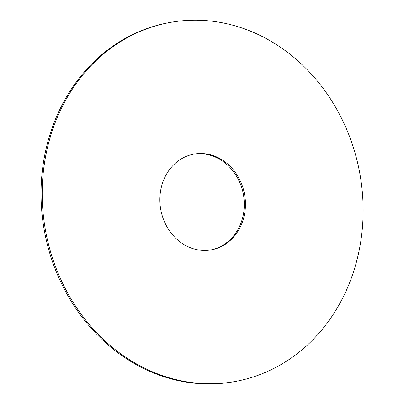 <?xml version="1.0" encoding="UTF-8"?>
<svg xmlns="http://www.w3.org/2000/svg" width="404" height="404" viewBox="0 0 404 404"><rect width="100%" height="100%" fill="white"/><g stroke="black" fill="none" stroke-linecap="round" stroke-linejoin="round"><path stroke-width="0.61" d="M234.936 381.533L233.78 381.74A182.436 159.716 -100.2 0 1 44.309 230.431A182.436 159.716 -100.2 0 1 169.231 22.619L170.392 22.407A182.436 159.716 -100.2 0 1 220.266 22.417A182.436 159.716 -100.2 0 1 362.969 201.995A182.436 159.716 -100.2 0 1 234.936 381.533A182.436 159.716 -100.2 0 1 45.465 230.224A182.436 159.716 -100.2 0 1 170.392 22.407M193.481 154.197A48.652 42.592 -100.2 0 1 206.202 154.298A48.652 42.592 -100.2 0 1 244.238 201.849A48.652 42.592 -100.2 0 1 210.691 249.95M207.358 154.091A48.652 42.592 -100.2 0 1 245.41 201.975A48.652 42.592 -100.2 0 1 211.267 249.854A48.652 42.592 -100.2 0 1 160.742 209.504A48.652 42.592 -100.2 0 1 194.056 154.086A48.652 42.592 -100.2 0 1 207.358 154.091"/></g></svg>
